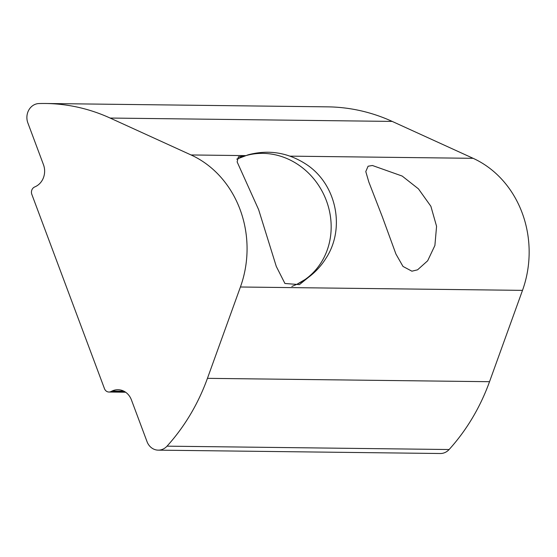 <?xml version="1.0" encoding="UTF-8"?>
<svg xmlns="http://www.w3.org/2000/svg" width="557" height="557" viewBox="0 0 557 557"><rect width="100%" height="100%" fill="white"/><g stroke="black" fill="none" stroke-linecap="round" stroke-linejoin="round"><path stroke-width="0.84" d="M372.417 165.499L402.182 176.061L418.453 188.872L430.881 206.285L436.57 226.316L434.899 245.477L427.672 260.767L417.562 269.825L411.902 271.189L402.996 266.434L395.93 254.041L382.262 216.631L368.804 181.951L365.782 171.556L368.093 166.223L372.417 165.499M312.338 274.211L299.436 284.613L284.919 283.478L276.293 266.441L258.622 209.62L237.136 161.913L238.417 156.809L244.112 156.085M158.244 450.147L440.322 453.509A13.911 12.338 -89.3 0 0 445.28 452.402A13.911 12.338 -89.3 0 0 449.109 449.527A199.942 177.356 -89.3 0 0 489.526 381.698L522.501 290.364A101.43 89.969 -89.3 0 0 473.13 158.32L392.205 121.412A199.942 177.356 -89.3 0 0 327.662 106.853L45.583 103.491A199.942 177.356 -89.3 0 0 38.927 103.553A13.911 12.338 90.7 0 0 27.85 122.895L43.474 164.691A16.661 14.781 90.7 0 1 35.592 186.539L34.457 187.082A5.556 4.929 90.7 0 0 31.826 194.365L104.465 388.647A5.556 4.929 90.7 0 0 108.935 392.031A5.556 4.929 90.7 0 0 110.913 391.585L112.048 391.042A16.661 14.781 90.7 0 1 117.987 389.719A16.661 14.781 90.7 0 1 131.41 399.87L147.034 441.666A13.911 12.338 90.7 0 0 158.244 450.147A13.911 12.338 90.7 0 0 163.194 449.039A13.911 12.338 90.7 0 0 167.023 446.164A199.942 177.356 -89.3 0 0 207.441 378.342L240.415 287.001A101.43 89.969 -89.3 0 0 191.051 154.957L110.126 118.049A199.942 177.356 -89.3 0 0 45.583 103.491M124.9 391.752L110.913 391.585M473.13 158.32L290.058 156.141M245.526 155.612L191.051 154.957M240.415 287.001L522.501 290.364M123.884 391.188L112.048 391.042M110.126 118.049L392.205 121.412M207.441 378.342L489.526 381.698M167.023 446.164L449.109 449.527M291.847 286.458L296.867 284.307A69.423 62.906 64.5 0 0 296.93 284.272A69.423 62.906 -115.5 0 0 323.784 194.539A69.423 62.906 -115.5 0 0 237.15 158.954A69.423 62.906 -115.5 0 0 237.094 158.982M236.732 159.156L248.011 154.853C268.467 149.429 287.67 152.458 305.619 163.925C336.205 183.302 345.82 227.89 326.075 258.114C321.048 266.204 314.663 272.979 306.921 278.437L296.867 284.307A69.423 62.906 64.5 0 1 296.839 284.321M125.617 392.225L108.935 392.031"/></g></svg>

